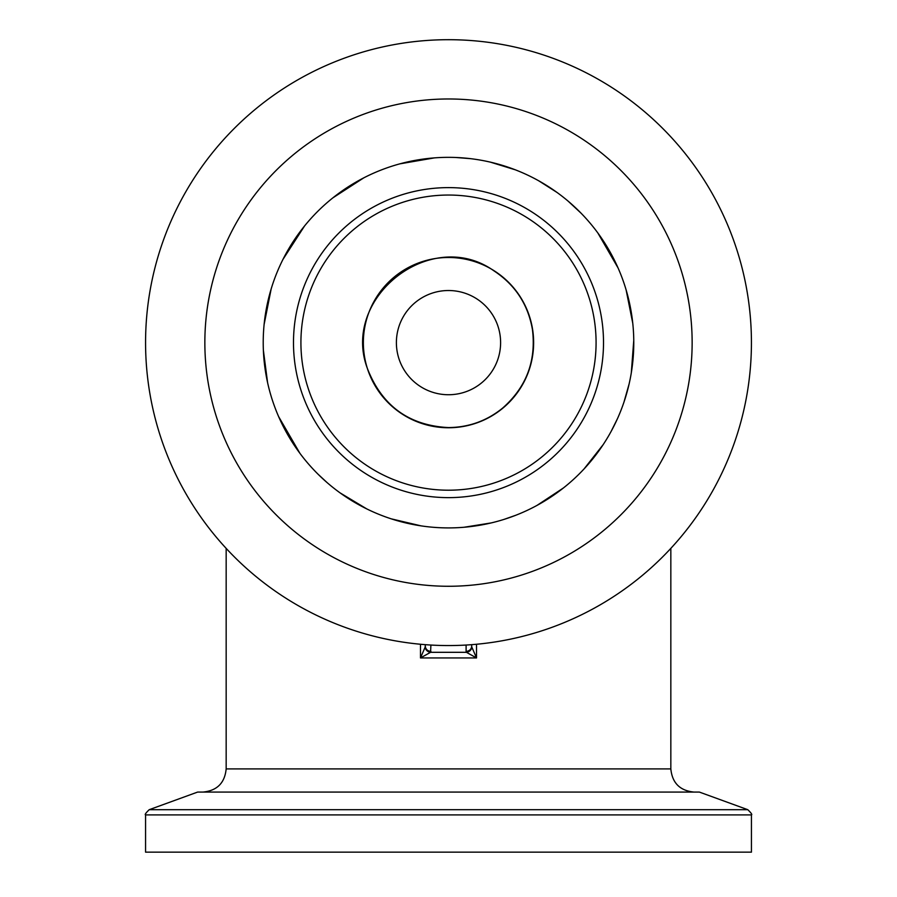 <?xml version="1.0" encoding="UTF-8"?>
<svg xmlns="http://www.w3.org/2000/svg" width="897" height="897" viewBox="0 0 897 897"><rect width="100%" height="100%" fill="white"/><g stroke="black" fill="none" stroke-linecap="round" stroke-linejoin="round"><path stroke-width="1.35" d="M425.335 644.674L425.178 647.085L420.48 657.938L476.52 657.938L471.822 647.085A5.561 5.09 145.6 0 1 466.429 652.31L476.52 657.938L476.52 644.259M471.822 647.085L471.665 646.109A5.561 5.225 180 0 1 466.104 651.323L466.429 652.31L430.571 652.31L430.896 645.055M471.665 646.109L471.665 644.674M420.48 644.259L420.48 657.938L430.571 652.31A5.561 5.09 34.4 0 1 425.178 647.085M425.335 646.109A5.561 5.225 0 0 0 430.896 651.323M145.561 814.913L145.561 852.15L751.439 852.15L751.439 814.913C752.404 814.7 751.193 812.951 747.773 809.688L149.227 809.688C145.807 812.951 144.596 814.7 145.561 814.913L751.439 814.913M149.227 809.688L197.632 792.073L699.368 792.073L747.773 809.688M448.5 645.56A302.939 302.939 0 0 0 710.85 191.162A302.939 302.939 0 0 0 186.15 191.162A302.939 302.939 0 0 0 448.5 645.56M434.451 157.883L399.86 163.848M363.812 177.83L332.821 197.889M304.588 225.921L282.992 259.345M271.141 289.036L264.11 324.512M263.37 350.234L267.586 382.638M278.653 416.657L299.89 453.277M318.099 474.255L326.934 482.451M340.064 492.868L366.817 508.935M391.316 518.858L421.018 525.855M464.141 527.245L491.175 522.929M504.024 519.397L515.596 515.327M536.967 505.426L563.361 488.002M584.115 468.873L603.143 444.677M611.238 431.199L617.259 419.101M623.897 402.349L629.066 384.14M631.297 372.849L633.764 340.378M632.766 323.268L626.106 289.866M618.1 268.024L597.862 232.996M581.054 213.172L568.014 201.04M557.037 192.463L538.738 180.813M515.282 169.802L490.39 162.144M470.622 158.668L456.035 157.502M448.5 157.345A185.287 185.287 0 0 0 288.038 435.269A185.287 185.287 0 0 0 608.962 435.269A185.287 185.287 0 0 0 448.5 157.345A185.287 185.287 0 0 0 288.038 435.269A185.287 185.287 0 0 0 608.962 435.269A185.287 185.287 0 0 0 448.5 157.345M204.852 342.632A243.648 243.648 0 0 1 570.324 131.624A243.648 243.648 0 0 1 570.324 553.628A243.648 243.648 0 0 1 204.852 342.632M448.5 394.736A52.116 52.116 0 0 1 403.37 316.574A52.116 52.116 0 0 1 493.63 316.574A52.116 52.116 0 0 1 448.5 394.736M670.833 548.381L670.833 768.908L226.167 768.908L226.167 548.381M466.104 645.055L466.104 651.323M448.5 490.211A147.59 147.59 0 0 1 320.689 268.831A147.59 147.59 0 0 1 576.311 268.831A147.59 147.59 0 0 1 448.5 490.211M448.5 497.633A155.013 155.013 0 0 0 603.513 342.632A155.013 155.013 0 0 0 448.5 187.619A155.013 155.013 0 0 0 293.487 342.632A155.013 155.013 0 0 0 448.5 497.633M448.5 427.757A85.125 85.125 0 0 0 522.222 300.058A85.125 85.125 0 0 0 374.778 300.058A85.125 85.125 0 0 0 448.5 427.757M448.5 427.577C468.817 427.376 486.869 420.872 502.645 408.079C526.438 387.078 536.361 360.829 532.403 329.334C527.974 304.363 515.181 284.887 494.023 270.905C430.549 225.517 338.124 299.564 368.566 371.403C383.423 406.902 410.064 425.627 448.5 427.577M226.167 768.908C224.788 782.969 217.074 790.694 203.002 792.073M670.833 768.908C672.212 782.969 679.926 790.694 693.998 792.073"/></g></svg>
